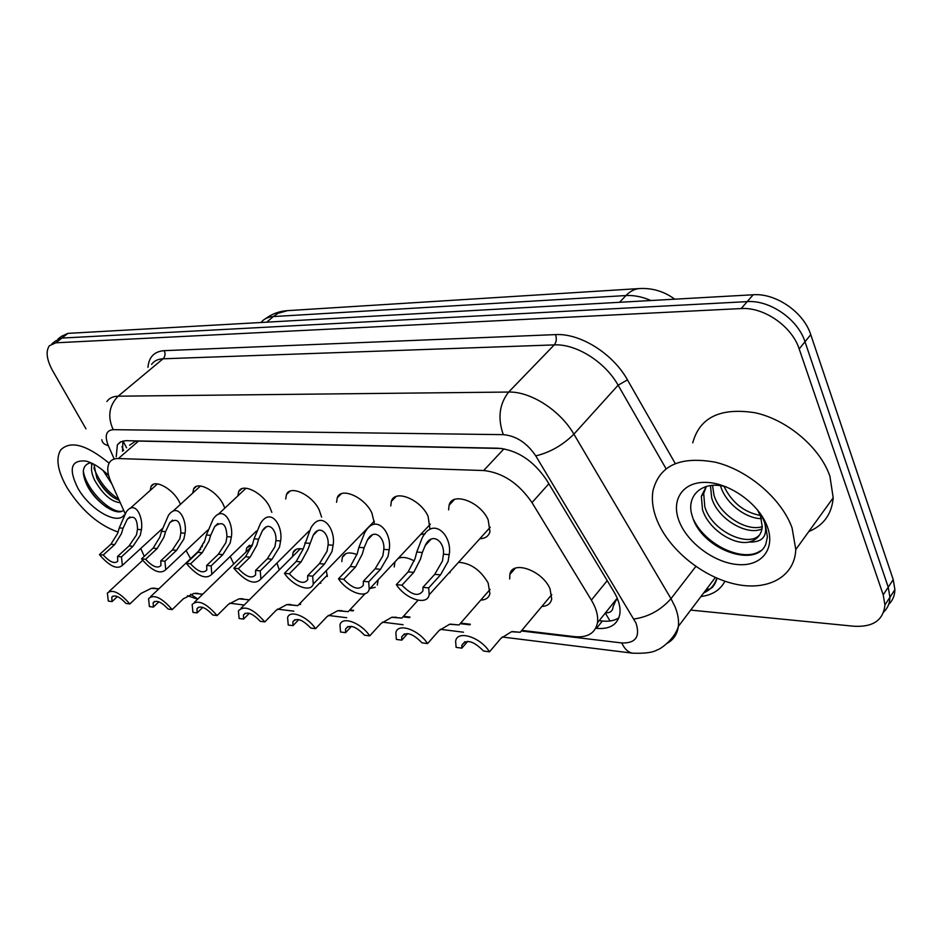 <?xml version="1.0" encoding="UTF-8"?>
<svg xmlns="http://www.w3.org/2000/svg" width="942" height="942" viewBox="0 0 942 942"><rect width="100%" height="100%" fill="white"/><g stroke="black" fill="none" stroke-linecap="round" stroke-linejoin="round"><path stroke-width="1.41" d="M448.616 509.893L449.075 505.265C452.125 491.3 480.561 501.721 488.192 519.949L489.946 531.724C488.604 536.233 485.248 538.553 479.867 538.694M390.765 505.925L391.342 501.368C394.674 488.91 420.591 499.248 428.092 516.334L429.905 528.627M336.577 502.286L337.248 497.823C340.745 486.684 364.495 496.881 371.866 512.954L374.292 522.881M285.697 498.966L286.45 494.597C290.018 484.588 311.92 494.609 319.15 509.787L321.622 517.182M237.855 495.892L238.656 491.642C242.235 482.622 262.524 492.43 269.624 506.808L271.838 512.354M192.769 493.055L193.616 488.922C197.149 480.761 216.036 490.346 223.019 504.005L224.855 508.115M150.214 490.429L151.073 486.402C154.547 478.995 172.209 488.345 179.062 501.368L180.499 504.311M509.681 578.953L509.858 574.443C512.071 559.736 542.521 570.393 550.046 588.891L551.718 599.041C550.634 603.704 547.349 606.177 541.85 606.448M450.076 572.712L450.005 571.747M458.542 562.292C470.682 563.128 480.55 570.028 488.156 583.004L489.899 593.766C488.745 597.852 485.695 599.96 480.75 600.089M394.239 566.943L394.933 561.879M398.125 558.488C402.269 556.545 407.662 557.37 414.303 560.973M341.816 561.609L342.335 557.334C344.525 552.648 349.4 551.729 356.959 554.579M292.491 556.651L293.08 552.483C294.669 549.127 298.013 548.008 303.124 549.127L310.954 527.814C321.846 509.269 335.976 529.369 333.115 545.241L331.984 551.588L324.46 564.093L312.673 576.174L313.274 584.016L374.304 521.209M246.015 552.036L246.651 547.973L252.468 544.676M202.106 546.89L202.801 543.769L204.367 541.944M230.213 556.463L233.734 563.987M186.069 550.552L190.602 558.677M140.747 548.468L144.279 556.345M605.494 612.818C610.216 612.995 612.724 611.064 612.995 607.001L616.468 599.1L597.463 622.85C598.405 616.092 596.38 608.508 591.376 600.113L532.006 502.616C518.783 483.293 502.663 472.601 483.658 470.529L118.362 458.542C114.218 458.448 111.227 459.802 109.413 462.616C106.811 467.161 107.317 473.567 110.921 481.845L125.086 513.484M501.909 448.486L138.556 441.08L135.142 441.421L129.596 445.213M521.821 630.386L574.502 636.651C587.561 637.828 595.214 633.224 597.463 622.85M299.462 603.904L300.722 604.058M349.835 609.91L353.591 610.357M403.47 616.292L410.017 617.069M460.673 623.098L470.388 624.263M366.155 530.605L365.166 530.605M425.148 533.773L420.627 534.514M276.913 563.069L279.303 569.863M326.273 570.628L327.357 576.528M320.869 583.239L319.479 583.251M378.225 579.695L377.283 585.041M375.199 587.278L369.935 588.526M85.969 428.845L52.764 370.96C46.641 359.75 45.522 351.342 49.384 345.749L55.837 342.806L741.177 308.564C763.774 306.857 792.045 326.379 799.181 348.917L883.207 594.849L888.235 587.196L889.931 597.275C889.79 603.245 887.717 608.143 883.714 611.994C887.717 608.143 889.79 603.245 889.931 597.275L888.235 587.196L804.998 341.758L888.235 587.196L893.228 579.613L894.9 589.68C894.735 595.627 892.675 600.525 888.683 604.387M741.177 308.564L747.206 301.628C769.767 299.85 797.933 319.267 804.998 341.758C797.933 319.267 769.767 299.85 747.206 301.628L61.889 338.072L747.206 301.628L753.176 294.764C775.702 292.915 803.762 312.214 810.756 334.657L893.228 579.613M55.425 341.039L61.889 338.072L55.425 341.039L51.963 343.748M58.004 339.026L61.418 336.353L67.906 333.374L753.176 294.764M883.207 594.849L884.927 604.929C883.384 620.177 873.057 627.29 853.958 626.242L690.698 610.098M595.697 628.267L596.498 628.361C609.768 629.468 617.54 624.734 619.824 614.172C620.754 607.484 618.8 600.042 613.96 591.823L546.56 479.961C533.443 460.65 517.346 450.064 498.283 448.215L125.439 440.679L120.364 441.986L117.385 444.789L116.219 456.752M618.882 617.822C614.561 620.648 609.062 621.72 602.362 621.025L599.206 620.672M122.542 451.289L122.896 441.009M152.851 588.185L153.923 588.161M129.819 603.963L125.992 603.457C119.516 596.522 114.771 594.437 111.792 597.193L112.039 601.597L108.306 601.102L107.376 593.071C112.381 588.915 119.87 592.542 129.819 603.963L140.959 593.46L151.309 588.338L158.892 588.785M158.645 589.021L152.38 588.22M112.039 601.597L117.42 596.569M123.061 528.215L121.4 533.69L114.724 544.594L103.231 555.003C109.79 562.056 114.63 564.128 117.75 561.208L117.55 556.451L121.459 556.852L132.999 546.289L140.276 535.292L141.418 529.698C143.502 517.523 135.53 499.425 126.275 511.859L119.245 527.897L123.061 528.215L127.311 519.183C133.941 514.65 137.332 518.041 137.497 529.38L141.418 529.698M117.55 556.451L129.066 545.924L136.46 534.974L137.497 529.38M121.459 556.852L122.354 565.4C117.126 569.863 109.484 566.272 99.416 554.614L110.897 544.229L117.691 533.372L119.245 527.897M99.416 554.614L103.231 555.003M195.371 593.295L196.383 593.272M172.174 609.604L168.135 609.062C161.294 601.785 156.301 599.689 153.146 602.762L153.346 607.095L149.401 606.566L148.553 598.617C153.84 593.955 161.718 597.617 172.174 609.604L183.396 598.759L193.828 593.46L202.824 594.119M202.612 594.32L194.853 593.33M153.346 607.095L158.868 601.82M240.41 598.712L241.376 598.688M217.096 615.573L212.798 615.008C205.568 607.343 200.281 605.247 196.96 608.685L197.114 612.912L192.933 612.359L192.156 604.517C197.749 599.289 206.062 602.974 217.096 615.573L228.376 604.364L238.868 598.888L249.453 599.783M249.3 599.936L239.869 598.759M197.114 612.912L202.754 607.378M288.24 604.47L289.112 604.434M264.808 621.92L260.239 621.32C252.562 613.242 246.957 611.146 243.448 615.02L243.578 619.094L239.127 618.505L238.42 610.84C244.331 604.952 253.127 608.65 264.808 621.92L276.136 610.334L286.698 604.646L297.79 605.635L287.64 604.517M243.578 619.094L249.324 613.301M339.12 610.581L339.862 610.546M315.57 628.679L310.707 628.031C302.523 619.495 296.577 617.41 292.88 621.779L292.962 625.665L288.24 625.041L287.593 617.611C289.724 609.403 307.269 616.221 315.57 628.679L326.945 616.669L337.542 610.769L348.175 611.676L338.461 610.64M292.962 625.665L298.802 619.601M165.58 531.665L163.896 537.305L157.173 548.538L145.598 559.289C152.522 566.707 157.632 568.78 160.929 565.506L160.776 560.82L164.932 561.244L176.554 550.34L183.89 539.001L185.044 533.243C187.27 520.325 178.144 501.662 168.453 515.345L161.529 531.335L165.58 531.665L169.737 522.728C176.837 517.547 180.558 520.938 180.876 532.901L185.044 533.243M160.776 560.82L172.386 549.951L179.851 538.659L180.876 532.901M164.932 561.244L165.733 569.722C160.211 574.738 152.145 571.123 141.547 558.877L153.122 548.162L159.952 536.964L161.529 531.335M141.547 558.877L145.598 559.289M210.69 535.315L208.959 541.132L202.224 552.73L190.555 563.834C197.902 571.653 203.307 573.725 206.804 570.028L206.687 565.459L211.114 565.907L222.807 554.638L230.213 542.933L231.355 536.987C233.769 523.246 223.266 504.041 213.127 519.136L206.38 534.974L210.69 535.315L214.705 526.543C222.336 520.608 226.41 523.976 226.94 536.634L231.355 536.987M206.687 565.459L218.379 554.226L225.915 542.568L226.94 536.634M211.114 565.907L211.832 574.255C205.992 579.919 197.467 576.292 186.257 563.398L197.914 552.33L204.779 540.779L206.38 534.974M186.257 563.398L190.555 563.834M258.614 539.201L256.86 545.206L250.101 557.181L238.373 568.662C246.18 576.94 251.938 578.989 255.635 574.808L255.553 570.405L260.263 570.876L272.014 559.218L279.48 547.125L280.61 540.991C283.236 526.26 271.084 506.56 260.545 523.269L254.046 538.836L258.614 539.201L262.453 530.676C268.788 520.361 276.983 530.664 275.912 540.602L280.61 540.991M255.553 570.405L267.293 558.783L274.899 546.737L275.912 540.602M260.263 570.876L260.91 579.024C254.729 585.429 245.685 581.826 233.793 568.203L245.521 556.757L252.421 544.829L254.046 538.836M233.793 568.203L238.373 568.662M118.127 532.065C98.569 525.2 81.577 510.458 67.153 487.862C57.686 471.236 55.531 458.613 60.677 449.993C70.309 440.22 86.452 444.612 109.095 463.17M93.929 464.265L96.849 478.018C103.208 489.734 110.638 497.14 119.151 500.237M92.363 463.464C90.691 467.915 91.421 473.437 94.53 480.031C102.678 494.267 111.262 501.827 120.258 502.71M103.067 470.47L111.957 484.176M90.726 462.71C82.46 464.759 81.142 472.072 86.77 484.624C95.307 502.687 117.35 516.993 123.59 510.14M124.132 515.003C117.22 525.471 89.784 509.445 78.033 488.462C68.26 468.939 70.862 459.802 85.84 461.05C93.164 462.969 100.77 467.797 108.648 475.533M93.859 467.927C98.981 481.209 107.258 491.653 118.704 499.248M83.32 471.141C86.146 489.663 110.944 513.861 122.001 511.188M91.315 462.969L91.739 465.43M97.05 478.43C101.677 486.249 107.282 492.69 113.864 497.753M86.758 484.624C92.045 494.079 98.639 501.603 106.528 507.185M792.069 527.885L795.79 549.539C794.695 577.364 766.953 591.564 734.371 583.91C701.766 576.433 668.773 549.186 657.104 520.431C652.865 509.928 651.487 500.061 652.947 490.841C659.376 465.383 680.242 455.857 715.531 462.251C748.136 470.211 781.683 498.871 792.069 527.885M692.747 442.834C699.671 417.294 720.548 407.285 755.402 412.808C787.547 419.944 820.188 447.65 829.926 476.299L833.199 497.788C831.786 514.096 823.649 525.365 808.778 531.571M706.37 486.425L703.698 493.396L704.781 506.655C711.493 531.17 748.914 548.338 759.876 534.561M706.241 486.461L701.366 496.304L702.473 509.575C708.149 528.674 732.97 545.442 748.949 542.074C756.956 539.907 761.395 534.868 762.266 526.955L760.547 516.145L757.403 509.74M712.541 485.389L713.954 495.068C719.723 515.109 746.771 532.006 762.302 526.602M710.48 485.589L711.681 497.953C717.651 519.101 747.312 536.257 762.031 528.827M720.524 485.719L720.76 486.484C725.729 503.158 745.534 518.536 761.371 518.677M723.986 486.343C731.863 502.522 743.956 512.224 760.288 515.462M726.494 486.979C702.391 479.784 685.281 495.892 692.299 516.192C701.307 549.445 756.285 568.886 765.811 544.17L767.412 537.011L765.163 523.246L761.866 516.24L764.598 522.374C768.024 535.904 762.82 542.474 748.949 542.074M679.323 521.656C670.539 500.202 682.561 481.492 706.3 482.398C729.897 482.975 759.146 503.994 767.283 526.519C775.772 549.056 761.407 566.566 737.998 564.576C714.684 562.916 687.778 543.11 679.323 521.656M693.477 519.478C706.206 546.16 744.192 562.574 760.359 550.846M369.711 635.885L364.519 635.191C355.758 626.136 349.423 624.087 345.526 629.044L345.596 632.671L340.545 632L339.968 624.911C341.946 615.75 361.069 622.662 369.711 635.885L381.098 623.427L391.719 617.304L401.822 618.105L392.602 617.163M345.596 632.671L351.472 626.336M427.562 643.574L422.004 642.833C412.584 633.224 405.814 631.222 401.716 636.839L401.775 640.148L396.382 639.43L395.84 632.777C397.583 622.521 418.554 629.491 427.562 643.574L438.948 630.657L449.57 624.263L459.048 624.958L450.406 624.134M401.775 640.148L407.662 633.566M489.522 651.817L483.564 651.028C473.379 640.784 466.125 638.853 461.827 645.258L461.874 648.143L456.105 647.378L455.622 641.29C457.011 629.798 480.102 636.768 489.522 651.817L500.873 638.382L511.471 631.729L520.22 632.282L512.283 631.576M461.874 648.143L467.738 641.337M307.645 575.668L319.432 563.622L327.098 551.176L328.099 544.841C329.253 534.114 319.785 523.728 313.25 535.162L307.869 549.539L301.099 561.915L289.324 573.808C297.672 582.58 303.795 584.593 307.704 579.848L307.645 575.668L312.673 576.174M313.274 584.016C310.884 592.93 292.95 586.136 284.437 573.325L296.212 561.467L303.124 549.139M284.437 573.325L289.324 573.808M364.118 547.761L362.281 554.167L355.523 566.978L343.712 579.306C352.685 588.632 359.232 590.587 363.353 585.17L363.318 581.296L368.687 581.838L380.497 569.309L388.057 556.357L389.176 549.787C392.331 532.571 375.799 512.201 364.66 532.819L358.902 547.337L364.118 547.761L367.404 540.06C374.068 527.367 385.066 537.717 383.806 549.351L389.176 549.787M363.318 581.296L375.128 568.803L382.841 555.91L383.806 549.351M368.687 581.838L369.229 589.268C367.027 599.3 347.374 592.436 338.496 578.788L350.306 566.495L357.23 553.731L358.902 547.337M338.496 578.788L343.712 579.306M422.346 552.483L420.473 559.112L413.738 572.395L401.928 585.194C411.619 595.132 418.625 597.004 422.958 590.799L422.923 587.313L428.692 587.902L440.503 574.879L448.074 561.456L449.181 554.661C452.666 535.81 433.226 515.439 421.981 538.365L416.764 552.024L422.346 552.483L425.254 545.43C431.942 531.323 444.801 541.462 443.435 554.19L449.181 554.661M422.923 587.313L434.733 574.349L442.481 560.985L443.435 554.19M428.692 587.902L429.187 594.779C427.256 606.106 405.602 599.218 396.335 584.629L408.145 571.876L415.057 558.653L416.764 552.024M396.335 584.629L401.928 585.194M617.799 599.63L616.268 599.948M126.593 447.791L123.367 441.704M605.294 613.065L610.063 620.99M138.556 441.08L118.362 458.542M504.017 448.804L483.658 470.529M548.845 483.752L532.006 502.616M607.213 580.637L591.376 600.113M674.766 299.179C664.322 291.514 652.7 287.958 639.901 288.523C634.884 288.77 630.233 291.113 625.959 295.553L273.298 316.571L278.078 313.286L287.522 310.648L639.229 288.57M650.922 300.522C642.256 296.777 633.931 295.117 625.959 295.553L619.542 302.288M266.798 322.164L273.298 316.571C267.987 316.936 263.901 318.914 261.016 322.494M67.906 333.374L55.837 342.806M810.756 334.657L799.181 348.917M197.773 599.041L190.696 594.237M521.338 630.963L621.779 642.95C635.638 643.374 640.372 636.733 635.98 623.039L535.763 455.881C526.955 442.881 516.134 435.805 503.299 434.651L113.181 429.67C106.057 430.376 104.432 435.699 108.295 445.625L114.041 458.624M106.929 401.48C109.366 398.054 113.099 396.299 118.15 396.193L508.668 392.049C530.558 391.354 560.231 410.323 573.89 434.156L670.987 598.665L675.061 606.789C677.957 613.913 679.052 620.46 678.346 626.43C677.322 633.99 673.671 639.583 667.431 643.186M695.82 566.46L670.987 598.665C660.754 610.169 648.402 616.963 633.907 619.012M147.976 367.356C148.883 356.994 154.3 351.425 164.226 350.66L555.509 334.61C580.037 333.068 612.842 353.474 627.454 379.873L675.202 463.44M724.904 581.226C720.359 589.975 712.376 595.073 700.942 596.533M710.303 588.868L706.206 589.574M113.181 429.67C107.364 416.764 109.025 405.602 118.15 396.193L163.037 358.796C157.95 359.032 154.123 360.892 151.556 364.389M703.639 592.965C710.327 589.951 714.731 585.006 716.838 578.141M535.763 455.881C550.022 452.454 562.739 445.201 573.89 434.156L618.117 385.207C605.094 361.81 576.033 343.665 554.237 344.902L163.037 358.796C165.203 356.559 165.604 353.851 164.226 350.66M666.029 468.669L618.117 385.207L627.454 379.873M503.299 434.651C497.529 418.213 499.319 404.012 508.668 392.049L554.237 344.902C556.439 342.087 556.863 338.661 555.509 334.61M298.967 604.411L300.227 604.564M349.352 610.428L353.097 610.875M402.976 616.833L409.535 617.611M460.179 623.663L469.905 624.817M108.295 445.625C104.326 444.636 102.172 442.669 101.83 439.714M633.401 653.265L632.718 653.183C628.137 652.359 624.499 648.944 621.779 642.95M123.59 450.382L121.989 446.72M510.87 571.9L511.989 571.994M602.362 621.025L596.498 628.361M155.548 588.303L154.947 588.22M129.066 545.924L132.999 546.289M110.897 544.229L114.724 544.594M198.079 593.401L197.479 593.33M243.13 598.818L242.541 598.747M290.96 604.564L290.36 604.481M341.793 610.663L341.204 610.593M172.386 549.951L176.554 550.34M153.122 548.162L157.173 548.538M218.379 554.226L222.807 554.638M197.914 552.33L202.224 552.73M267.293 558.783L272.014 559.218M245.521 556.757L250.101 557.181M395.958 617.163L395.369 617.092M304.784 542.945L309.659 543.346M328.099 544.841L333.115 545.241M319.432 563.622L324.46 564.093M296.212 561.467L301.099 561.915M375.128 568.803L380.497 569.309M350.306 566.495L355.523 566.978M434.733 574.349L440.503 574.879M408.145 571.876L413.738 572.395M449.075 505.265L454.503 499.472M391.342 501.368L396.04 496.54M337.248 497.823L341.31 493.785M286.45 494.597L289.959 491.206M238.656 491.642L241.705 488.78M193.616 488.922L196.254 486.496M151.073 486.402L153.381 484.353M509.858 574.443L515.25 568.25M342.335 557.334L345.95 553.602M293.08 552.483L296.247 549.316M246.651 547.973L249.418 545.277M202.801 543.769L204.179 542.462M265.467 318.726C272.085 313.827 279.433 311.131 287.522 310.648M894.9 589.68L884.927 604.929M187.434 595.709L197.655 599.159M502.145 636.992L632.718 653.183C644.999 653.618 653.23 652.488 657.398 649.792C658.717 650.074 674.354 640.301 678.346 626.43L715.343 577.481M704.216 592.212C710.633 588.797 713.53 586.866 712.906 586.43C714.224 585.335 715.626 582.615 717.086 578.247M229.636 603.21L244.225 605.023M277.407 609.133L293.833 611.17M328.216 615.432L346.691 617.716M382.381 622.144L403.117 624.723M440.22 629.315L463.499 632.2M121.071 441.633L117.385 444.789M109.166 591.423L142.666 560.349M112.993 596.074L111.792 597.193M129.772 516.97L127.311 519.183M122.354 565.4L162.201 528.733M129.925 508.586L157.514 483.894M150.59 596.675L200.752 549.033M154.512 601.455L153.146 602.762M194.488 602.244L251.914 546.278M198.515 607.166L196.96 608.685M241.081 608.167L300.416 548.703M297.79 605.635L327.321 575.138M245.238 613.218L243.448 615.02M348.175 611.676L365.107 593.637M294.917 619.659L292.88 621.779M172.563 520.125L169.737 522.728M165.733 569.722L207.746 530.099M172.645 511.506L200.481 485.99M217.955 523.469L214.705 526.543M211.832 574.255L256.459 531.029M217.967 514.591L246.015 488.215M266.209 527.025L262.453 530.676M260.91 579.024L309.106 530.97M795.79 549.539L833.199 497.788M701.366 496.304L703.698 493.396M401.822 618.105L418.024 600.242M347.857 626.524L345.526 629.044M459.048 624.958L490.099 589.386M404.389 633.86L401.716 636.839M520.22 632.282L551.777 594.602M464.889 641.714L461.827 645.258M317.607 530.805L313.25 535.162M372.443 534.844L367.404 540.06M369.229 589.268L430.353 524.152M431.083 539.165L425.254 545.43M429.187 594.779L490.264 527.19"/></g></svg>
